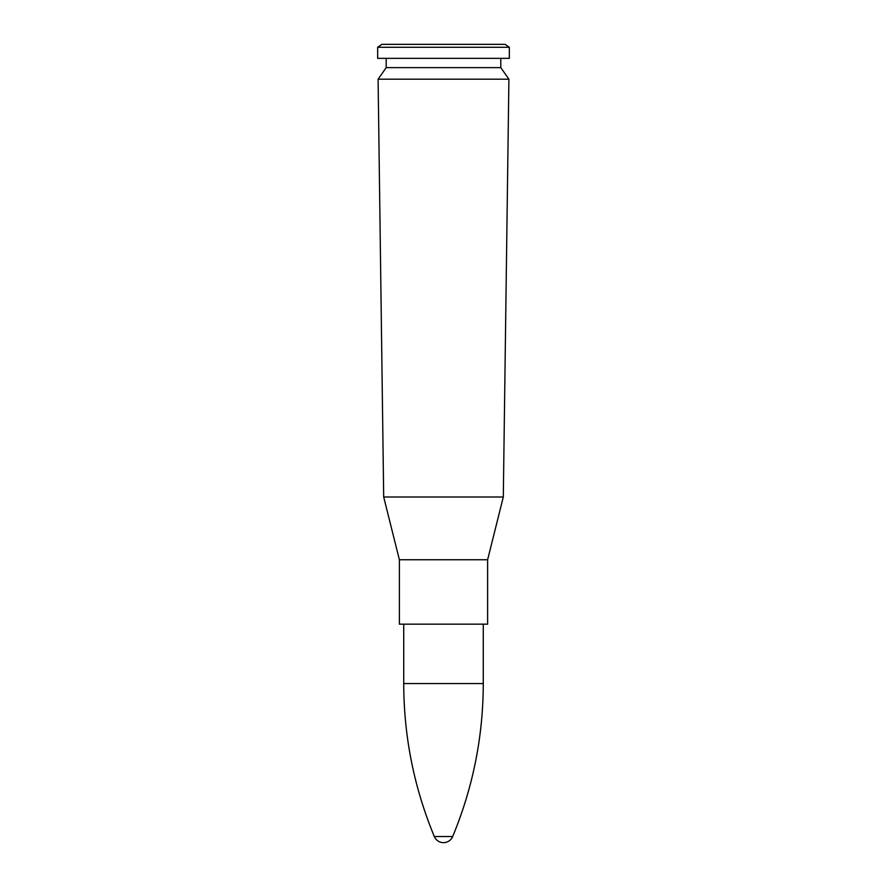 <?xml version="1.0" encoding="UTF-8"?>
<svg xmlns="http://www.w3.org/2000/svg" width="887" height="887" viewBox="0 0 887 887"><rect width="100%" height="100%" fill="white"/><g stroke="black" fill="none" stroke-linecap="round" stroke-linejoin="round"><path stroke-width="1.33" d="M443.5 79.198L508.905 79.198L503.306 496.997L443.5 496.997L503.306 497.008L487.617 559.741L399.383 559.741L487.617 559.741L487.617 624.171L399.383 624.171L399.383 559.752L383.694 497.008L443.5 497.008L383.694 496.997L378.095 79.198L443.5 79.198M378.095 79.198L386.2 67.623L500.8 67.623L508.905 79.198M443.5 58.354L509.326 58.354L509.326 47.288L377.674 47.288L377.674 58.354L443.5 58.354M377.674 47.288L381.876 44.35L505.124 44.35L509.326 47.288M403.729 683.555L483.271 683.555C483.171 736.565 472.971 787.556 452.68 836.53L434.32 836.53C414.029 787.556 403.829 736.565 403.729 683.555L403.729 624.171M500.8 67.623L500.8 58.354M386.2 67.623L386.2 58.354M483.271 683.555L483.271 624.171M434.331 836.552A9.945 9.945 0 0 0 452.669 836.552"/></g></svg>
